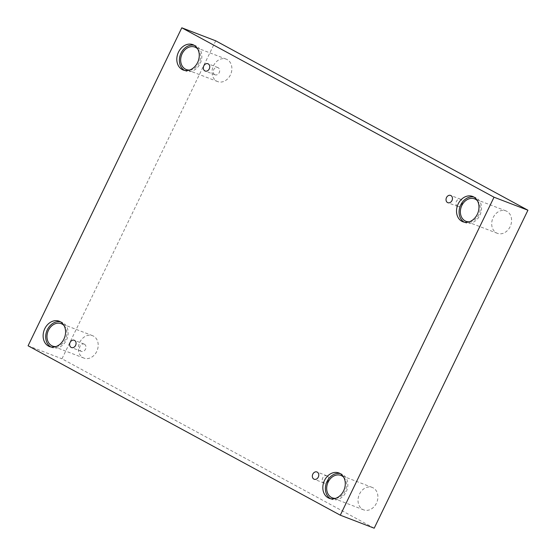 <?xml version="1.0" encoding="UTF-8"?>
<svg xmlns="http://www.w3.org/2000/svg" width="556" height="556" viewBox="0 0 556 556"><rect width="100%" height="100%" fill="white"/><g stroke="black" fill="none" stroke-linecap="round" stroke-linejoin="round"><path stroke-width="0.42" stroke-dasharray="2.78 2.08" d="M84.449 344.227A3.892 3.114 111 0 1 85.589 349.029A3.892 3.114 111 0 1 81.364 351.357A3.892 3.114 111 0 1 81.072 351.218A3.892 3.114 111 0 1 79.932 346.423A3.892 3.114 111 0 1 84.158 344.094A3.892 3.114 111 0 1 84.449 344.227M327.157 475.915A3.892 3.114 111 0 1 328.29 480.711A3.892 3.114 111 0 1 324.072 483.046A3.892 3.114 111 0 1 323.773 482.907A3.892 3.114 111 0 1 322.633 478.104A3.892 3.114 111 0 1 326.858 475.776A3.892 3.114 111 0 1 327.157 475.915M215.7 40.81L61.98 358.794L374.202 528.2M28.078 345.783L61.98 358.794M359.496 494.062A12.01 9.605 111 0 1 372.263 487.445A12.01 9.605 111 0 1 376.926 502.096A12.01 9.605 111 0 1 363.659 509.866A12.01 9.605 111 0 1 359.496 494.062M79.793 342.301A12.01 9.605 111 0 1 92.56 335.685A12.01 9.605 111 0 1 97.224 350.336A12.01 9.605 111 0 1 83.956 358.106A12.01 9.605 111 0 1 79.793 342.301M213.476 65.761A12.01 9.605 111 0 1 226.243 59.144A12.01 9.605 111 0 1 230.907 73.795A12.01 9.605 111 0 1 217.639 81.565A12.01 9.605 111 0 1 213.476 65.761M493.179 217.521A12.01 9.605 111 0 1 505.953 210.905A12.01 9.605 111 0 1 510.616 225.555A12.01 9.605 111 0 1 497.349 233.325A12.01 9.605 111 0 1 493.179 217.521M477.395 200.709A12.01 9.605 111 0 1 479.279 213.532A12.01 9.605 111 0 1 469.299 221.802M464.204 222.157A13.566 10.849 -69 0 0 464.42 222.275A13.566 10.849 -69 0 0 465.448 222.754A13.566 10.849 -69 0 0 480.44 213.977A13.566 10.849 -69 0 0 475.171 197.422A13.566 10.849 -69 0 0 473.851 197.032M197.693 48.942A12.01 9.605 111 0 1 199.569 61.772A12.01 9.605 111 0 1 189.596 70.042M184.502 70.397A13.566 10.849 -69 0 0 184.71 70.515A13.566 10.849 -69 0 0 185.746 70.994A13.566 10.849 -69 0 0 200.73 62.216A13.566 10.849 -69 0 0 195.469 45.661A13.566 10.849 -69 0 0 194.141 45.272M64.003 325.489A12.01 9.605 111 0 1 65.886 338.312A12.01 9.605 111 0 1 55.906 346.583M50.811 346.937A13.566 10.849 -69 0 0 51.027 347.055A13.566 10.849 -69 0 0 52.062 347.535A13.566 10.849 -69 0 0 67.047 338.757A13.566 10.849 -69 0 0 61.779 322.209A13.566 10.849 -69 0 0 60.458 321.813M343.712 477.25A12.01 9.605 111 0 1 345.589 490.072A12.01 9.605 111 0 1 335.615 498.343M330.521 498.697A13.566 10.849 -69 0 0 330.73 498.822A13.566 10.849 -69 0 0 331.765 499.295A13.566 10.849 -69 0 0 346.749 490.517A13.566 10.849 -69 0 0 341.488 473.969A13.566 10.849 -69 0 0 340.161 473.573M214.755 74.678A3.892 3.114 111 0 1 213.615 69.882A3.892 3.114 111 0 1 217.841 67.547A3.892 3.114 111 0 1 218.14 67.686A3.892 3.114 111 0 1 219.272 72.488A3.892 3.114 111 0 1 215.054 74.817A3.892 3.114 111 0 1 214.755 74.678M457.463 206.366A3.892 3.114 111 0 1 456.323 201.564A3.892 3.114 111 0 1 460.542 199.236A3.892 3.114 111 0 1 460.841 199.368A3.892 3.114 111 0 1 461.98 204.17A3.892 3.114 111 0 1 457.755 206.498A3.892 3.114 111 0 1 457.463 206.366M84.158 344.094L74.247 340.286M81.364 351.357L71.46 347.556M475.171 197.422L472.6 196.442M465.448 222.754L462.884 221.768M505.953 210.905L474.615 198.881M497.349 233.325L466.011 221.302M195.469 45.661L192.897 44.675M185.746 70.994L183.174 70.007M226.243 59.144L194.906 47.114M217.639 81.565L186.302 69.542M61.779 322.209L59.214 321.222M52.062 347.535L49.491 346.548M92.56 335.685L61.223 323.661M83.956 358.106L52.618 346.082M341.488 473.969L338.917 472.982M331.765 499.295L329.194 498.308M372.263 487.445L340.925 475.422M363.659 509.866L332.321 497.842M217.841 67.547L207.93 63.745M215.054 74.817L205.143 71.015M460.542 199.236L450.638 195.434M457.755 206.498L447.851 202.697M326.858 475.776L316.948 471.974M324.072 483.046L314.161 479.237"/><path stroke-width="0.83" d="M527.922 210.217L215.7 40.81L181.798 27.8L28.078 345.783L340.3 515.19L374.202 528.2L527.922 210.217L494.02 197.206L181.798 27.8M71.161 347.417A3.892 3.114 111 0 1 70.021 342.621A3.892 3.114 111 0 1 74.247 340.286A3.892 3.114 111 0 1 75.755 345.04A3.892 3.114 111 0 1 71.46 347.556A3.892 3.114 111 0 1 71.161 347.417M340.3 515.19L494.02 197.206M313.869 479.105A3.892 3.114 111 0 1 312.729 474.303A3.892 3.114 111 0 1 316.948 471.974A3.892 3.114 111 0 1 318.463 476.721A3.892 3.114 111 0 1 314.161 479.237A3.892 3.114 111 0 1 313.869 479.105M447.552 202.565A3.892 3.114 111 0 1 446.412 197.762A3.892 3.114 111 0 1 450.638 195.434A3.892 3.114 111 0 1 452.146 200.181A3.892 3.114 111 0 1 447.851 202.697A3.892 3.114 111 0 1 447.552 202.565M204.844 70.876A3.892 3.114 111 0 1 203.711 66.074A3.892 3.114 111 0 1 207.93 63.745A3.892 3.114 111 0 1 209.445 68.492A3.892 3.114 111 0 1 205.143 71.015A3.892 3.114 111 0 1 204.844 70.876M328.165 497.835A13.566 10.849 111 0 1 324.197 481.1A13.566 10.849 111 0 1 338.917 472.982A13.566 10.849 111 0 1 344.185 489.53A13.566 10.849 111 0 1 329.194 498.308A13.566 10.849 111 0 1 328.165 497.835M48.462 346.075A13.566 10.849 111 0 1 44.494 329.34A13.566 10.849 111 0 1 59.214 321.222A13.566 10.849 111 0 1 64.482 337.77A13.566 10.849 111 0 1 49.491 346.548A13.566 10.849 111 0 1 48.462 346.075M182.146 69.528A13.566 10.849 111 0 1 178.177 52.799A13.566 10.849 111 0 1 192.897 44.675A13.566 10.849 111 0 1 198.165 61.229A13.566 10.849 111 0 1 183.174 70.007A13.566 10.849 111 0 1 182.146 69.528M461.848 221.295A13.566 10.849 111 0 1 457.887 204.559A13.566 10.849 111 0 1 472.6 196.442A13.566 10.849 111 0 1 477.868 212.99A13.566 10.849 111 0 1 462.884 221.768A13.566 10.849 111 0 1 461.848 221.295M469.299 221.802A12.01 9.605 111 0 1 466.011 221.302A12.01 9.605 111 0 1 461.841 205.498A12.01 9.605 111 0 1 474.615 198.881A12.01 9.605 111 0 1 477.395 200.709M473.851 197.032A13.566 10.849 -69 0 0 460.18 206.2A13.566 10.849 -69 0 0 464.204 222.157M189.596 70.042A12.01 9.605 111 0 1 186.302 69.542A12.01 9.605 111 0 1 182.139 53.737A12.01 9.605 111 0 1 194.906 47.114A12.01 9.605 111 0 1 197.693 48.942M194.141 45.272A13.566 10.849 -69 0 0 180.478 54.439A13.566 10.849 -69 0 0 184.502 70.397M55.906 346.583A12.01 9.605 111 0 1 52.618 346.082A12.01 9.605 111 0 1 48.455 330.278A12.01 9.605 111 0 1 61.223 323.661A12.01 9.605 111 0 1 64.003 325.489M60.458 321.813A13.566 10.849 -69 0 0 46.794 330.98A13.566 10.849 -69 0 0 50.811 346.937M335.615 498.343A12.01 9.605 111 0 1 332.321 497.842A12.01 9.605 111 0 1 328.158 482.038A12.01 9.605 111 0 1 340.925 475.422A12.01 9.605 111 0 1 343.712 477.25M340.161 473.573A13.566 10.849 -69 0 0 326.497 482.747A13.566 10.849 -69 0 0 330.521 498.697"/></g></svg>
